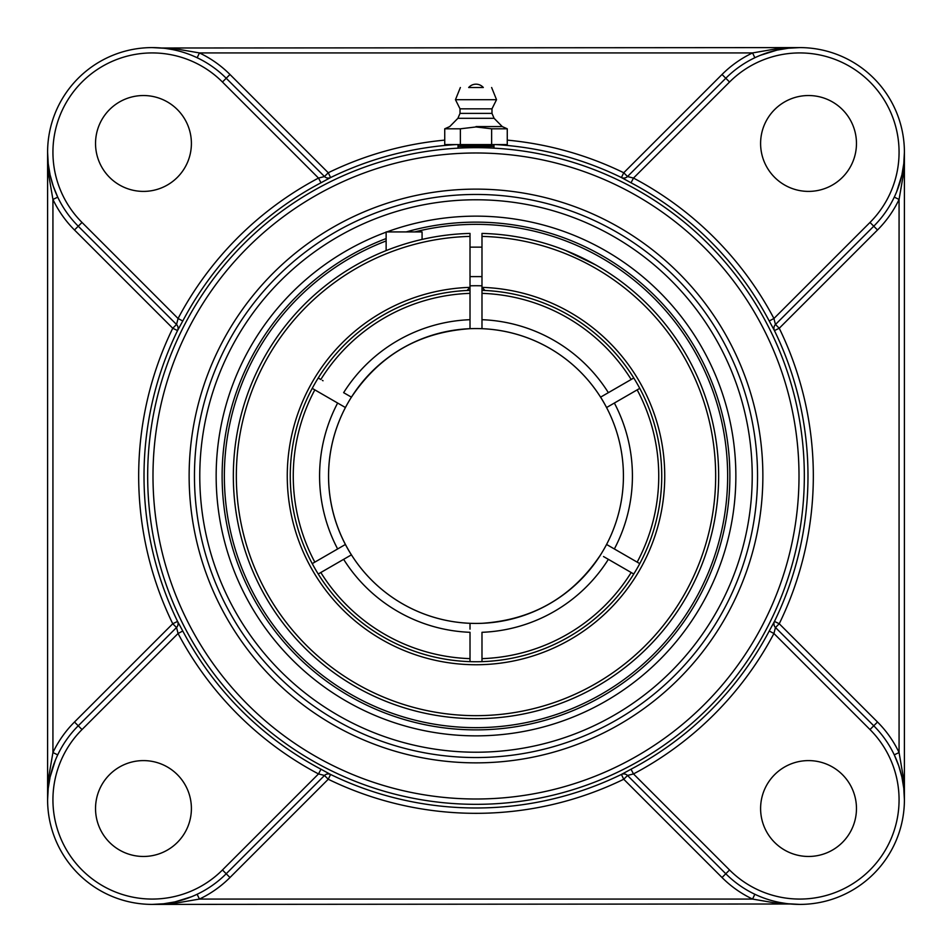 <?xml version="1.0" encoding="UTF-8"?>
<svg xmlns="http://www.w3.org/2000/svg" width="952" height="952" viewBox="0 0 952 952"><rect width="100%" height="100%" fill="white"/><g stroke="black" fill="none" stroke-linecap="round" stroke-linejoin="round"><path stroke-width="1.43" d="M458.031 146.489C456.912 145.311 495.088 145.311 493.969 146.489L458.031 146.489M760.291 55.335L777.058 50.099L788.399 48.219L799.775 47.6L775.904 48.909L752.556 52.931L754.876 57.727M197.159 57.739L199.444 52.931L752.556 52.931A109.956 109.956 0 0 0 722.021 74.482L623.75 172.752L627.523 176.513L725.793 78.242L627.487 176.548L633.496 178.072L631.009 182.772A331.677 331.677 0 0 1 769.228 320.991L774.44 330.606L779.248 328.25L877.518 229.979A109.956 109.956 0 0 0 899.069 199.444L894.273 197.124M799.775 47.6L161.423 48.005M191.709 896.665L174.942 901.901L163.601 903.781L152.225 904.4L176.096 903.091L199.444 899.069A109.956 109.956 0 0 0 229.979 877.518L328.25 779.248L330.582 774.464L320.991 769.228A331.677 331.677 0 0 1 182.772 631.009L178.072 633.496L176.548 627.487L78.242 725.793L74.482 722.021A109.956 109.956 0 0 0 52.931 752.556L52.931 199.444L57.739 197.159L53.264 186.187L50.099 174.942L48.219 163.637L47.6 152.225L48.909 176.096L52.931 199.444A109.956 109.956 0 0 0 74.482 229.979L172.752 328.25L177.536 330.582L182.772 320.991A331.677 331.677 0 0 1 320.991 182.772L330.606 177.56L328.25 172.752L229.979 74.482A109.956 109.956 0 0 0 199.444 52.931L176.096 48.909L152.225 47.6M320.991 182.772L318.503 178.072L324.513 176.548L226.207 78.242A104.625 104.625 0 0 0 47.6 152.225L47.6 799.775L48.909 775.904L52.931 752.556L57.727 754.876M48.207 788.506L50.099 777.058L55.347 760.279M904.4 799.775L904.4 152.225L903.091 176.096L899.069 199.444L899.069 752.556L894.261 754.841L898.736 765.813L901.901 777.058L903.781 788.363L904.4 799.775L903.091 775.904L899.069 752.556A109.956 109.956 0 0 0 877.518 722.021L779.248 623.75L774.464 621.418L769.228 631.009A331.677 331.677 0 0 1 631.009 769.228L621.394 774.44L623.75 779.248A337.329 337.329 0 0 1 328.25 779.248L324.477 775.487L226.207 873.757A104.625 104.625 0 0 1 47.6 799.775A104.625 104.625 0 0 1 78.242 725.793L176.513 627.523L172.752 623.75L74.482 722.021M176.548 627.487L176.536 627.499A5.331 5.319 45 0 0 177.56 621.394L172.752 623.75A337.329 337.329 0 0 1 172.752 328.25L176.513 324.477L78.242 226.207L176.548 324.513L178.072 318.503L182.772 320.991M165.898 48.492L171.991 49.48M229.979 74.482L226.207 78.242L324.477 176.513L328.25 172.752A337.329 337.329 0 0 1 444.739 140.123M754.841 894.261L752.556 899.069L199.444 899.069L197.124 894.273M152.225 904.4L790.577 903.995M631.009 769.228L633.496 773.928L627.487 775.452L725.793 873.757L627.523 775.487L623.75 779.248L722.021 877.518A109.956 109.956 0 0 0 752.556 899.069L775.904 903.091L799.775 904.4M904.4 152.225L903.781 163.601L901.901 174.942L896.653 191.721M769.228 320.991L773.928 318.503L775.452 324.513L873.757 226.207L775.487 324.477L779.248 328.25A337.329 337.329 0 0 1 779.248 623.75L775.487 627.523L873.757 725.793L775.452 627.487L773.928 633.496L769.228 631.009M775.452 324.513L775.463 324.501A5.331 5.319 -135 0 0 774.44 330.606A332.01 332.01 0 0 1 774.464 621.418A5.331 5.319 -45 0 0 775.452 627.487L775.594 627.618M786.102 903.507L780.009 902.52M386.131 232.181A259.86 259.86 0 0 0 476 735.86A259.86 259.86 0 0 0 735.86 476A259.86 259.86 0 0 0 386.845 231.919M476 757.542A281.542 281.542 0 0 0 757.542 476A281.542 281.542 0 0 0 476 194.458A281.542 281.542 0 0 0 194.458 476A281.542 281.542 0 0 0 476 757.542A281.542 281.542 0 0 1 194.458 476A281.542 281.542 0 0 1 476 194.458A281.542 281.542 0 0 1 757.542 476A281.542 281.542 0 0 1 476 757.542A281.542 281.542 0 0 1 194.458 476A281.542 281.542 0 0 1 476 194.458A281.542 281.542 0 0 1 757.542 476A281.542 281.542 0 0 1 476 757.542M507.261 140.123A337.329 337.329 0 0 1 623.75 172.752L621.418 177.536L631.009 182.772M182.772 631.009L177.56 621.394A332.01 332.01 0 0 1 177.536 330.582A5.331 5.319 135 0 0 176.548 324.513L176.406 324.382M627.487 775.452L627.499 775.463A5.331 5.319 -45 0 0 621.394 774.44A332.01 332.01 0 0 1 330.582 774.464A5.331 5.319 45 0 0 324.513 775.452L318.503 773.928L320.991 769.228M229.979 877.518L226.207 873.757L324.382 775.594M324.513 176.548L324.501 176.536A5.331 5.319 135 0 0 330.606 177.56A332.01 332.01 0 0 1 456.175 144.585M495.825 144.585A332.01 332.01 0 0 1 621.418 177.536A5.331 5.319 -135 0 0 627.487 176.548L627.618 176.406M877.518 229.979L873.757 226.207A104.625 104.625 0 0 0 873.757 78.242A104.625 104.625 0 0 0 725.793 78.242L722.021 74.482M226.207 78.242L222.447 82.015L318.503 178.072A336.996 336.996 0 0 0 178.072 318.503L82.015 222.447L78.242 226.207A104.625 104.625 0 0 1 47.6 152.225A104.625 104.625 0 0 0 78.242 226.207L74.482 229.979M722.021 877.518L725.793 873.757A104.625 104.625 0 0 0 873.757 873.757A104.625 104.625 0 0 0 873.757 725.793L877.518 722.021M808.534 191.4A47.933 47.933 0 0 1 760.6 143.466A47.933 47.933 0 0 1 808.534 95.533A47.933 47.933 0 0 1 856.467 143.466A47.933 47.933 0 0 1 808.534 191.4M191.4 143.466A47.933 47.933 0 0 1 143.466 191.4A47.933 47.933 0 0 1 95.533 143.466A47.933 47.933 0 0 1 143.466 95.533A47.933 47.933 0 0 1 191.4 143.466M760.6 808.534A47.933 47.933 0 0 1 808.534 760.6A47.933 47.933 0 0 1 856.467 808.534A47.933 47.933 0 0 1 808.534 856.467A47.933 47.933 0 0 1 760.6 808.534M143.466 760.6A47.933 47.933 0 0 1 191.4 808.534A47.933 47.933 0 0 1 143.466 856.467A47.933 47.933 0 0 1 95.533 808.534A47.933 47.933 0 0 1 143.466 760.6M491.637 128.806L507.261 128.806L507.261 144.585L491.637 144.585L491.637 128.806L476 126.949L460.363 128.806L460.363 144.585L444.739 144.585L444.739 128.806L460.363 128.806M491.637 144.585L460.363 144.585M476 126.58L502.263 126.58L476 126.58M493.969 144.585L493.969 148.155M468.682 87.513L483.318 87.513L468.682 87.513A9.698 9.698 0 0 1 483.318 87.513L476 87.513M457.912 118.298L460.018 113.383L491.982 113.383L494.088 118.298L457.912 118.298L449.737 126.58L444.739 128.806M491.982 113.383L491.982 108.826L460.018 108.826L455.461 99.686L496.539 99.686L491.625 87.513M386.131 240.951A251.649 251.649 0 0 0 426.377 722.711A251.649 251.649 0 0 0 722.711 525.623A251.649 251.649 0 0 0 414.763 231.919M481.986 236.405A239.666 239.666 0 0 1 682.548 597.558A239.666 239.666 0 0 1 269.452 597.558A239.666 239.666 0 0 1 470.014 236.405L470.014 233.418A242.665 242.665 0 0 0 233.335 476A242.665 242.665 0 0 0 474.001 718.653A242.665 242.665 0 0 0 718.629 479.998A242.665 242.665 0 0 0 481.986 233.418L481.986 328.69A147.429 147.429 0 0 1 600.581 397.151L633.77 377.992M556.682 247.139L558.645 247.853L556.682 247.139M595.666 264.894L565.821 250.578M565.881 250.602L590.169 261.871M607.531 272.082L609.613 273.438L607.531 272.082M613.612 276.139L614.29 276.604L613.612 276.139M470.014 328.154L470.014 319.693A156.414 156.414 0 0 0 343.636 392.664L351.419 397.151A147.429 147.429 0 0 1 470.014 328.69L470.014 287.361A188.734 188.734 0 0 0 313.553 572.092A188.734 188.734 0 0 0 638.447 572.092A188.734 188.734 0 0 0 481.986 287.361L484.984 290.479A185.735 185.735 0 0 1 661.64 481.986A185.735 185.735 0 0 1 473.001 661.711A185.735 185.735 0 0 1 290.265 476A185.735 185.735 0 0 1 467.015 290.479L470.014 287.361L470.014 236.405M350.443 268.345L346.468 270.796M316.278 293.323L313.898 295.429L316.278 293.323M422.081 239.404L422.081 231.919L386.131 231.919L386.131 250.602M481.986 285.826A190.269 190.269 0 0 0 470.014 285.826M633.77 574.008L628.546 570.998M639.768 388.368L606.567 407.539A147.429 147.429 0 0 1 606.567 544.461L636.686 561.858M470.014 290.36A185.735 185.735 0 0 0 467.015 290.479M312.232 563.632L345.433 544.461A147.429 147.429 0 0 1 345.433 407.539L312.232 388.368M338.971 403.803L339.578 404.16M341.97 405.54L343.017 406.147M317.504 391.415L314.91 389.915M628.498 570.962L608.364 559.336A156.414 156.414 0 0 1 481.986 632.307L481.986 658.641A182.748 182.748 0 0 0 631.176 572.509L603.508 556.539M607.031 407.266L607.864 406.79M608.947 406.159L610.113 405.493M612.422 404.16L613.183 403.719M470.014 629.129L470.014 623.31A147.429 147.429 0 0 1 351.419 554.849L318.23 574.008M470.014 661.64L470.014 632.307A156.414 156.414 0 0 1 343.636 559.336L323.454 570.998M481.986 293.359A182.748 182.748 0 0 1 631.176 379.491L631.093 379.539M628.546 381.002L608.364 392.664A156.414 156.414 0 0 0 481.986 319.693L481.986 322.871M607.305 393.271L606.424 393.783M604.722 394.759L603.83 395.282M602.414 396.091L600.617 397.139A147.429 147.429 0 0 1 606.567 407.539M484.984 290.479A185.735 185.735 0 0 0 481.986 290.36M349.586 555.909L351.383 554.861A147.429 147.429 0 0 1 357.512 388.273A147.429 147.429 0 0 0 328.571 476A147.429 147.429 0 0 1 351.419 397.151L348.492 395.461M323.037 380.764L322.371 380.383M318.23 377.992L320.824 379.491A182.748 182.748 0 0 1 470.014 293.359M344.969 544.734L344.136 545.21M343.053 545.841L341.887 546.507M339.578 547.84L338.817 548.281M470.014 658.641A182.748 182.748 0 0 1 320.824 572.509L320.907 572.461M344.695 558.729L345.576 558.217M347.278 557.241L348.17 556.718M351.419 397.151A147.429 147.429 0 0 1 600.581 397.151M606.567 544.461A147.429 147.429 0 0 1 351.419 554.849M614.254 548.899L612.41 547.84M610.387 546.674L608.649 545.663M607.888 545.222L607.031 544.734M614.361 403.041A156.414 156.414 0 0 1 614.361 548.959L639.768 563.632M637.174 389.868A182.748 182.748 0 0 1 637.174 562.132M481.986 658.641L481.986 661.64M314.826 562.132A182.748 182.748 0 0 1 314.826 389.868M328.571 476A147.429 147.429 0 0 0 492.91 622.453A147.429 147.429 0 0 1 328.571 476M506.964 620.145A147.429 147.429 0 0 0 585.254 574.996A147.429 147.429 0 0 1 506.964 620.145M594.488 563.727A147.429 147.429 0 0 0 459.09 329.547A147.429 147.429 0 0 1 594.488 563.727M445.036 331.855A147.429 147.429 0 0 0 366.746 377.004A147.429 147.429 0 0 1 445.036 331.855M406.207 231.919A253.863 253.863 0 0 1 709.538 575.555A253.863 253.863 0 0 1 292.835 651.787A253.863 253.863 0 0 1 386.131 238.571M621.418 177.536L621.394 177.56A5.331 5.319 -135 0 0 627.523 176.513M176.513 627.523A5.331 5.319 45 0 0 177.536 621.418L177.536 621.418M177.536 330.582L177.56 330.606A5.331 5.319 135 0 0 176.513 324.477M324.477 176.513A5.331 5.319 135 0 0 330.582 177.536L330.582 177.536M330.582 774.464L330.606 774.44A5.331 5.319 45 0 0 324.477 775.487M775.487 324.477A5.331 5.319 -135 0 0 774.464 330.582L774.464 330.582M774.464 621.418L774.44 621.394A5.331 5.319 -45 0 0 775.487 627.523M627.523 775.487A5.331 5.319 -45 0 0 621.418 774.464L621.418 774.464M729.553 869.985L725.793 873.757A104.625 104.625 0 0 0 873.757 873.757A104.625 104.625 0 0 0 873.757 725.793L869.985 729.553A99.305 99.305 0 0 1 869.985 869.985A99.305 99.305 0 0 1 729.553 869.985L633.496 773.928A336.996 336.996 0 0 0 773.928 633.496L869.985 729.553M476 199.777A276.223 276.223 0 0 1 715.214 614.111A276.223 276.223 0 0 1 236.786 614.111A276.223 276.223 0 0 1 476 199.777M476 189.127A286.873 286.873 0 0 0 227.564 619.431A286.873 286.873 0 0 0 724.436 619.431A286.873 286.873 0 0 0 476 189.127M476 152.986A323.014 323.014 0 0 1 755.733 637.507A323.014 323.014 0 0 1 196.267 637.507A323.014 323.014 0 0 1 476 152.986M476 147.667A328.333 328.333 0 0 0 147.667 476A328.333 328.333 0 0 0 476 804.333A328.333 328.333 0 0 0 804.333 476A328.333 328.333 0 0 0 476 147.667M873.757 226.207L869.985 222.447L773.928 318.503A336.996 336.996 0 0 0 633.496 178.072L729.553 82.015L725.793 78.242M729.553 82.015A99.305 99.305 0 0 1 869.985 82.015A99.305 99.305 0 0 1 869.985 222.447M82.015 222.447A99.305 99.305 0 0 1 82.015 82.015A99.305 99.305 0 0 1 222.447 82.015M78.242 725.793L82.015 729.553L178.072 633.496A336.996 336.996 0 0 0 318.503 773.928L222.447 869.985L226.207 873.757M222.447 869.985A99.305 99.305 0 0 1 82.015 869.985A99.305 99.305 0 0 1 82.015 729.553M600.581 554.849A147.429 147.429 0 0 1 481.986 623.31C532.87 619.883 572.461 596.963 600.76 554.552M337.639 403.041A156.414 156.414 0 0 0 337.639 548.959M494.088 118.298L502.263 126.58L507.261 128.806M458.031 148.155L458.031 144.585M460.018 113.383L460.018 108.826M460.375 87.513L455.461 99.686M491.982 108.826L496.539 99.686M470.014 276.604L481.986 276.604M470.014 247.139L481.986 247.139M470.014 328.69C419.13 332.117 379.539 355.036 351.24 397.448"/></g></svg>
